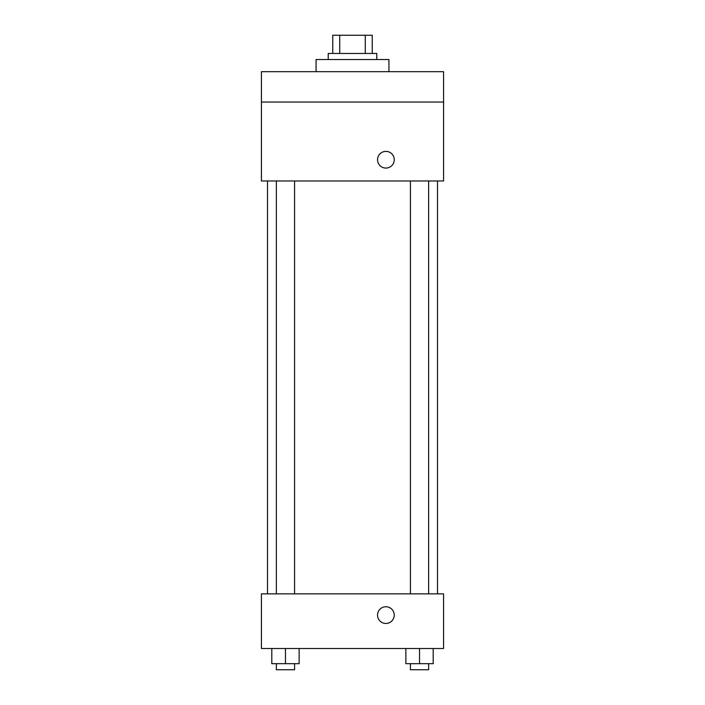 <?xml version="1.0" encoding="UTF-8"?>
<svg xmlns="http://www.w3.org/2000/svg" width="705" height="705" viewBox="0 0 705 705"><rect width="100%" height="100%" fill="white"/><g stroke="black" fill="none" stroke-linecap="round" stroke-linejoin="round"><path stroke-width="1.06" d="M339.722 53.465L339.722 35.25L332.769 35.25L332.769 53.465L332.769 35.25M339.722 35.25L372.231 35.25L372.231 53.465M365.278 53.465L365.278 35.25M328.213 59.537L328.213 53.465L376.787 53.465L376.787 59.537M388.931 71.681L388.931 59.537L316.069 59.537L316.069 71.681M261.423 71.681L443.577 71.681L443.577 102.04L261.423 102.04L261.423 71.681M443.577 102.04L443.577 180.974L261.423 180.974L261.423 102.04M385.891 168.072A8.345 8.345 0 0 1 378.664 155.549A8.345 8.345 0 0 1 393.126 155.549A8.345 8.345 0 0 1 385.891 168.072M261.423 593.857L443.577 593.857L443.577 648.503L261.423 648.503L261.423 593.857M385.891 623.449A8.345 8.345 0 0 1 378.664 610.927A8.345 8.345 0 0 1 393.126 610.927A8.345 8.345 0 0 1 385.891 623.449M405.868 648.503L405.868 663.678L433.196 663.678L433.196 648.503L433.196 663.678M419.537 663.678L419.537 648.503M428.64 663.678L428.64 669.75L410.425 669.75L410.425 663.678M271.804 648.503L271.804 663.678L299.132 663.678L299.132 648.503L299.132 663.678M285.463 663.678L285.463 648.503M294.575 663.678L294.575 669.75L276.36 669.75L276.36 663.678M437.505 593.857L437.505 180.974M267.495 593.857L267.495 180.974M410.425 180.974L410.425 593.857M428.64 180.974L428.64 593.857M294.575 593.857L294.575 180.974M276.36 593.857L276.36 180.974"/></g></svg>
